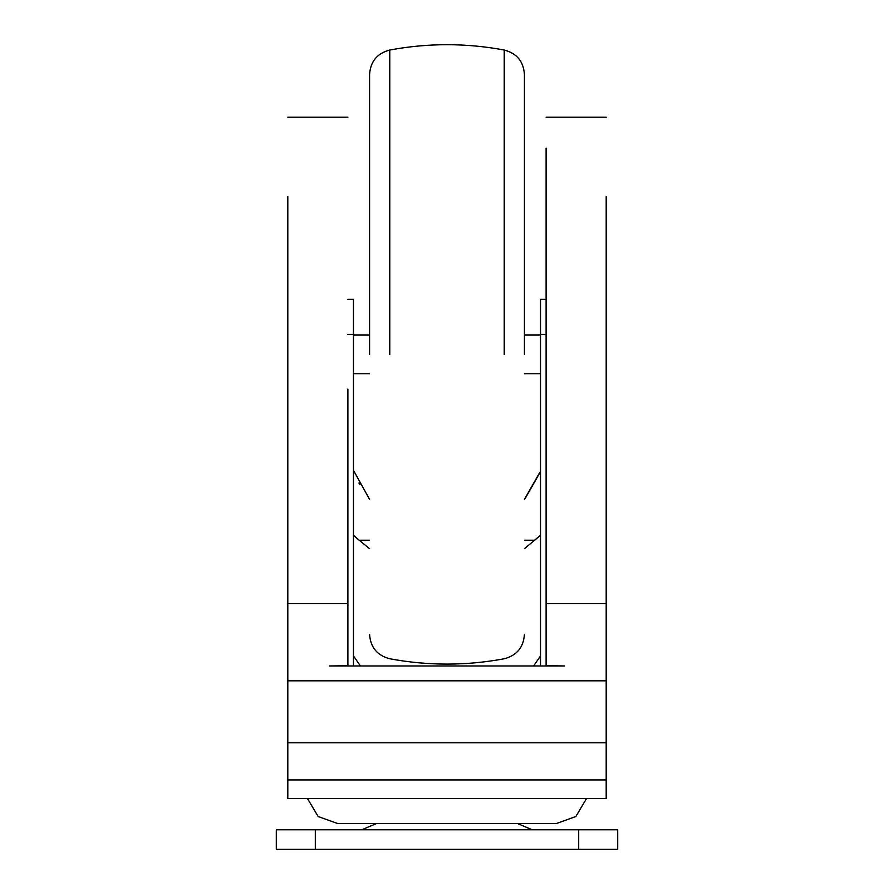 <?xml version="1.0" encoding="UTF-8"?>
<svg xmlns="http://www.w3.org/2000/svg" width="894" height="894" viewBox="0 0 894 894"><rect width="100%" height="100%" fill="white"/><g stroke="black" fill="none" stroke-linecap="round" stroke-linejoin="round"><path stroke-width="1.34" d="M315.314 829.788L617.698 829.788L617.698 849.3L276.302 849.3L276.302 829.788L315.314 829.788L315.314 849.3M586.542 798.51L575.848 816.513L556.135 823.597L337.865 823.597L318.163 816.524L307.458 798.51M347.9 299.278L353.465 299.278L353.465 665.963M546.1 299.278L540.535 299.278L540.535 665.963M353.465 655.939L360.438 665.963M533.562 665.963L540.535 655.939M524.42 354.404L524.42 74.381L524.42 354.404M369.58 354.404L369.58 74.381L369.58 354.404M369.58 540.211L359.131 540.211L353.465 535.271M359.131 540.211L369.58 548.681M540.535 535.271L524.42 548.681M606.188 196.702L606.188 798.51L287.812 798.51L287.812 196.702M359.869 484.738L358.952 483.017M524.42 499.388L539.73 472.479M539.171 473.932L525.247 498.349M369.58 499.388L353.465 470.289M606.188 603.673L546.1 603.673L546.1 148.125L546.1 389.046M546.1 603.673L546.1 665.706L564.684 665.963L329.316 665.963L347.9 665.706L347.9 603.673L287.812 603.673M347.9 389.046L347.9 603.673M606.188 680.826L287.812 680.826M606.188 742.769L287.812 742.769M578.686 829.788L578.686 849.3M353.465 334.445L347.9 334.445M546.1 334.445L540.535 334.445M389.773 354.404L389.773 50.03L389.773 354.404M504.227 354.404L504.227 50.03L504.227 354.404M534.869 540.211L524.42 540.211M606.188 779.926L287.812 779.926M517.637 823.597L532.288 829.788M376.363 823.597L361.712 829.788M524.42 74.381C523.515 61.44 516.777 53.327 504.227 50.03C466.076 42.923 427.924 42.923 389.773 50.03C377.223 53.327 370.485 61.44 369.58 74.381M524.42 634.416C523.515 647.357 516.777 655.481 504.227 658.766C466.076 665.874 427.924 665.874 389.773 658.766C377.223 655.481 370.485 647.357 369.58 634.416M353.465 335.049L369.58 335.049M524.42 335.049L540.535 335.049M353.465 373.759L369.58 373.759M524.42 373.759L540.535 373.759M546.1 117.17L606.188 117.17M347.9 117.17L287.812 117.17"/></g></svg>
